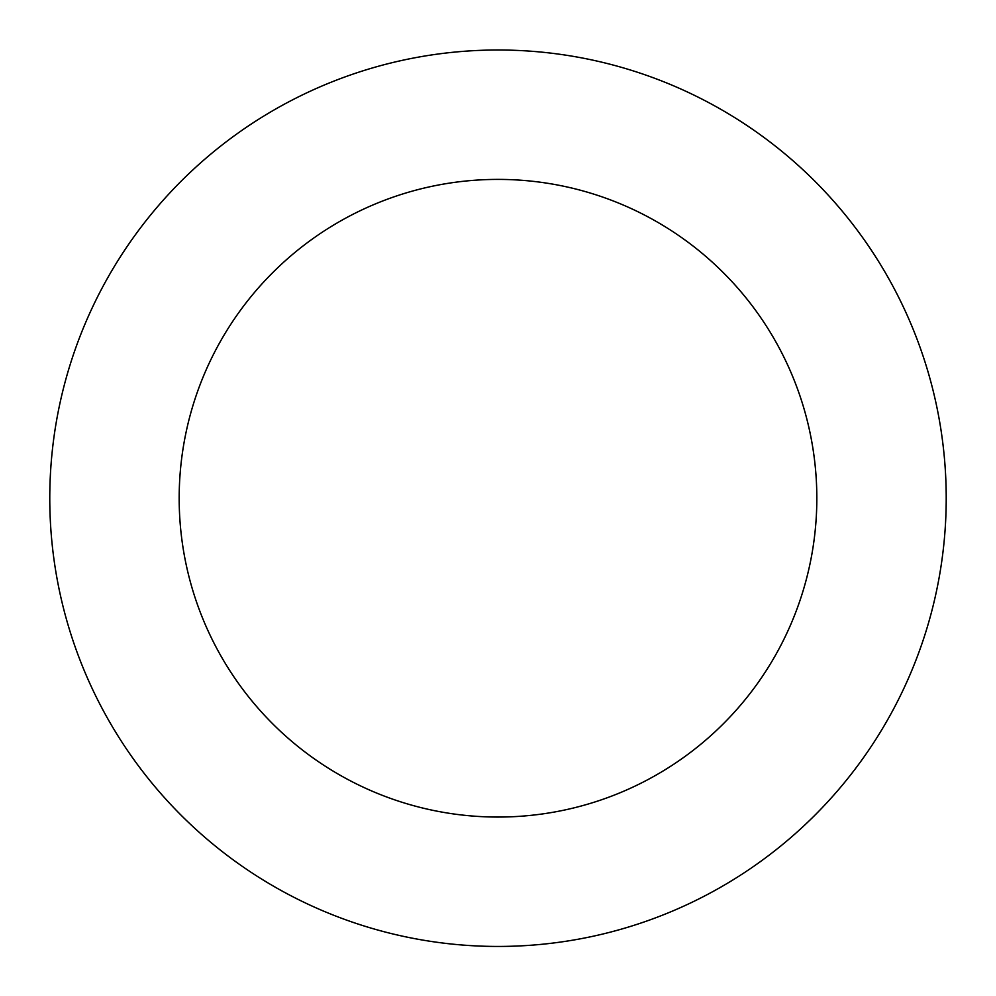 <?xml version="1.0" encoding="UTF-8"?>
<svg xmlns="http://www.w3.org/2000/svg" width="996" height="996" viewBox="0 0 996 996"><rect width="100%" height="100%" fill="white"/><g stroke="black" fill="none" stroke-linecap="round" stroke-linejoin="round"><path stroke-width="1.49" d="M632.36 70.616A448.225 448.225 0 0 0 60.495 595.67A448.225 448.225 0 0 0 801.145 828.386A448.225 448.225 0 0 0 632.36 70.616M593.566 194.058A318.832 318.832 0 0 0 186.8 567.546A318.832 318.832 0 0 0 713.634 733.081A318.832 318.832 0 0 0 593.566 194.058"/></g></svg>
